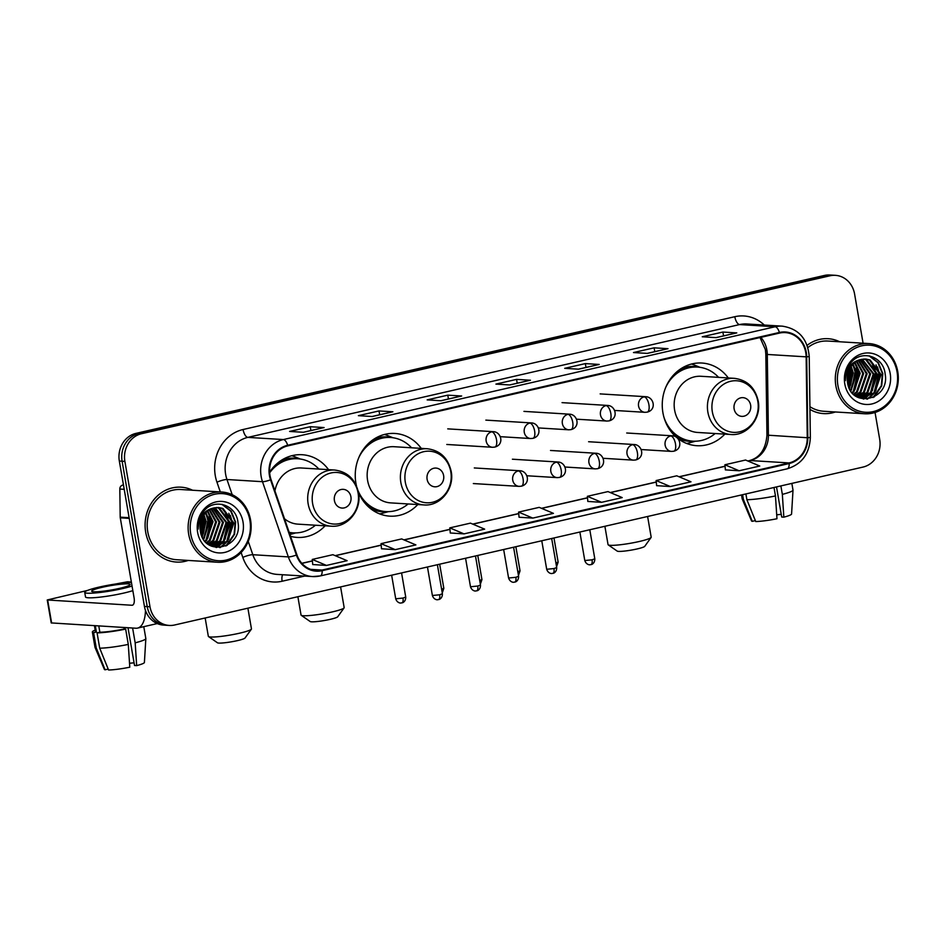 <?xml version="1.0" encoding="UTF-8"?>
<svg xmlns="http://www.w3.org/2000/svg" width="945" height="945" viewBox="0 0 945 945"><rect width="100%" height="100%" fill="white"/><g stroke="black" fill="none" stroke-linecap="round" stroke-linejoin="round"><path stroke-width="1.42" d="M728.276 377.953A41.415 37.103 93.5 0 0 701.911 363.034A41.415 37.103 93.5 0 0 662.918 412.729A41.415 37.103 93.5 0 0 676.006 436.885M677.884 438.456A41.415 37.103 93.5 0 0 696.831 445.709A41.415 37.103 93.5 0 0 724.827 434.121M421.257 448.391A41.415 37.103 93.5 0 0 394.904 433.46A41.415 37.103 93.5 0 0 355.911 483.167A41.415 37.103 93.5 0 0 356.489 485.966M358.32 491.813A41.415 37.103 93.5 0 0 389.824 516.147A41.415 37.103 93.5 0 0 417.808 504.547M290.552 536.347A41.415 37.103 93.5 0 0 297.108 537.41A41.415 37.103 93.5 0 0 325.104 525.822M328.553 469.653A41.415 37.103 93.5 0 0 302.187 454.722A41.415 37.103 93.5 0 0 269.62 472.193M848.964 387.604A31.256 27.996 93.5 0 0 850.606 369.672A31.256 27.996 93.5 0 0 850.228 367.782A31.256 27.996 93.5 0 1 850.606 369.672A31.256 27.996 93.5 0 1 848.964 387.604M847.547 382.76A31.256 27.996 93.5 0 0 848.197 372.271A31.256 27.996 93.5 0 1 847.547 382.76M201.793 536.063A31.256 27.996 93.5 0 0 203.435 518.143A31.256 27.996 93.5 0 0 203.057 516.242A31.256 27.996 93.5 0 1 203.435 518.143A31.256 27.996 93.5 0 1 201.793 536.063M200.375 531.22A31.256 27.996 93.5 0 0 201.025 520.73A31.256 27.996 93.5 0 1 200.375 531.22M863.08 343.212L854.587 294.001A23.448 21.003 93.5 0 0 835.392 275.338L829.84 274.995A23.448 21.003 93.5 0 0 824.442 275.444L135.997 433.377A23.448 21.003 93.5 0 0 119.33 461.054L144.443 606.43A23.448 21.003 93.5 0 0 163.639 625.106L166.414 625.271A23.448 21.003 93.5 0 1 147.219 606.607A23.448 21.003 93.5 0 0 166.414 625.271L169.19 625.436A23.448 21.003 93.5 0 0 174.589 624.999L863.033 467.066A23.448 21.003 93.5 0 0 879.7 439.378L875.046 412.469M835.392 275.338A23.448 21.003 93.5 0 0 829.982 275.786L141.549 433.708A23.448 21.003 93.5 0 0 124.882 461.396L122.106 461.231L147.219 606.607L122.106 461.231A23.448 21.003 93.5 0 1 138.773 433.542A23.448 21.003 93.5 0 0 122.106 461.231L119.33 461.054M829.982 275.786L827.218 275.609L138.773 433.542L827.218 275.609A23.448 21.003 93.5 0 1 832.616 275.16A23.448 21.003 93.5 0 0 827.218 275.609L824.442 275.444M849.827 366.235A31.256 27.996 93.5 0 0 849.413 364.876A31.256 27.996 93.5 0 1 849.827 366.235M202.655 514.694A31.256 27.996 93.5 0 0 202.242 513.336A31.256 27.996 93.5 0 1 202.655 514.694M145.684 532.189A37.517 33.595 93.5 0 0 176.396 562.062A37.517 33.595 93.5 0 0 188.22 560.444A37.517 33.595 93.5 0 1 176.396 562.062A37.517 33.595 93.5 0 1 145.684 532.189A37.517 33.595 93.5 0 1 181.003 487.183A37.517 33.595 93.5 0 0 145.684 532.189M209.4 520.471A37.517 33.595 93.5 0 0 208.939 516.88A37.517 33.595 93.5 0 1 209.4 520.471M809.948 409.421A37.517 33.595 93.5 0 0 823.579 413.603A37.517 33.595 93.5 0 0 835.392 411.973A37.517 33.595 93.5 0 1 823.579 413.603A37.517 33.595 93.5 0 1 809.948 409.421M856.572 372.011A37.517 33.595 93.5 0 0 856.111 368.408A37.517 33.595 93.5 0 1 856.572 372.011M269.986 475.418A25.007 22.396 -86.5 0 1 287.764 445.886L779.507 333.077A25.007 22.396 -86.5 0 1 785.26 332.605A25.007 22.396 -86.5 0 1 806.144 356.844L807.254 437.724A25.007 22.396 -86.5 0 1 789.075 462.932L322.068 570.059A25.007 22.396 -86.5 0 1 316.303 570.532A25.007 22.396 -86.5 0 1 296.895 554.798L271.05 479.587A25.007 22.396 -86.5 0 1 269.986 475.418M269.431 475.548A25.633 22.963 93.5 0 0 270.53 479.824L296.376 555.034A25.633 22.963 93.5 0 0 322.174 570.674L789.181 463.534A25.633 22.963 93.5 0 0 807.81 437.7L806.699 356.82A25.633 22.963 93.5 0 0 779.401 332.463L287.658 445.272A25.633 22.963 93.5 0 0 269.431 475.548M848.87 372.094A31.256 27.996 -86.5 0 1 848.74 379.925M201.698 520.553A31.256 27.996 -86.5 0 1 201.568 528.385M736.427 332.923L715.956 337.625L736.297 332.959A6.249 2.693 77.1 0 1 736.427 332.923A6.249 2.693 77.1 0 1 736.769 332.9L722.89 332.049L702.253 336.774L716.133 337.637L736.769 332.9M723.551 335.877L722.89 332.049M667.654 348.705L647.183 353.395L667.524 348.74A6.249 2.693 77.1 0 1 667.654 348.705A6.249 2.693 77.1 0 1 667.985 348.681L654.117 347.819L633.481 352.556L647.36 353.406L667.985 348.681M654.779 351.658L654.117 347.819M578.434 369.176L598.752 364.522A6.249 2.693 77.1 0 1 598.87 364.475A6.249 2.693 77.1 0 1 599.213 364.451L585.345 363.601L564.708 368.337L578.576 369.188L599.213 364.451M586.006 367.428L585.345 363.601M303.333 432.29L323.651 427.624A6.249 2.693 77.1 0 1 323.769 427.589A6.249 2.693 77.1 0 1 324.111 427.565L310.243 426.715L289.607 431.44L303.487 432.29L324.111 427.565M310.905 430.542L310.243 426.715M392.553 411.807L372.082 416.509L392.423 411.843A6.249 2.693 77.1 0 1 392.553 411.807A6.249 2.693 77.1 0 1 392.884 411.784L379.016 410.933L358.379 415.67L372.259 416.521L392.884 411.784M379.677 414.76L379.016 410.933M440.878 400.727L461.195 396.073A6.249 2.693 77.1 0 1 461.325 396.038A6.249 2.693 77.1 0 1 461.668 396.002L447.788 395.152L427.164 399.889L441.031 400.739L461.668 396.002M448.45 398.991L447.788 395.152M530.098 380.256L509.627 384.958L529.968 380.292A6.249 2.693 77.1 0 1 530.098 380.256A6.249 2.693 77.1 0 1 530.44 380.233L516.561 379.382L495.936 384.107L509.804 384.958L530.44 380.233M517.222 383.209L516.561 379.382M192.532 490.231A37.517 33.595 93.5 0 0 181.003 487.183A37.517 33.595 93.5 0 1 192.532 490.231M839.703 341.771A37.517 33.595 93.5 0 0 828.174 338.712A37.517 33.595 93.5 0 0 807.124 345.327A37.517 33.595 93.5 0 1 828.174 338.712L828.174 338.712A37.517 33.595 93.5 0 1 839.703 341.771M124.882 461.396L149.995 606.773A23.448 21.003 93.5 0 0 169.19 625.436M656.61 485.659L670.348 486.545L690.984 481.808L676.774 475.808L656.137 480.544L656.621 485.695M725.394 469.878L739.132 470.764L759.756 466.027L745.546 460.026L724.909 464.763L725.394 469.925M450.292 532.992L464.03 533.878L484.655 529.141L470.445 523.14L449.808 527.877L450.292 533.027M381.508 548.761L395.246 549.647L415.883 544.911L401.672 538.922L381.036 543.647L381.52 548.809M312.736 564.543L326.474 565.429L347.11 560.692L332.888 554.691L312.263 559.428L312.736 564.578M587.837 501.441L601.575 502.315L622.212 497.59L607.989 491.589L587.365 496.314L587.837 501.476M532.803 518.096L553.439 513.359L539.217 507.359L518.581 512.095L519.065 517.246L532.803 518.096L518.581 512.095M464.03 533.878L449.808 527.877M395.246 549.647L381.036 543.647M326.474 565.429L312.263 559.428M601.575 502.315L587.365 496.314M670.348 486.545L656.137 480.544M739.132 470.764L724.909 464.763M123.452 484.927L122.661 485.104L123.488 485.163M145.459 610.387A31.256 13.443 77.1 0 1 137.616 628.082A31.256 13.443 77.1 0 1 135.903 628.224L51.219 622.92L47.25 599.969L131.946 605.261A7.82 3.355 -102.9 0 0 132.371 605.225A7.82 3.355 -102.9 0 0 134.084 597.831L120.275 517.825A3.91 3.496 -86.5 0 1 120.204 517.151L119.826 489.049A3.91 3.496 -86.5 0 1 122.661 485.104M131.355 582.025L127.445 581.789L115.385 584.045M87.483 590.448L47.25 599.969M102.225 587.294A19.538 2.221 -9.8 0 0 91.641 591.157A19.538 2.221 -9.8 0 0 119.566 588.357A19.538 2.221 -9.8 0 0 130.15 584.506A19.538 2.221 -9.8 0 0 102.225 587.294M131.426 582.427A26.566 3.012 -9.8 0 0 99.107 587.105A26.566 3.012 -9.8 0 0 84.719 592.35L85.511 596.945A26.566 3.012 -9.8 0 0 123.488 593.141A26.566 3.012 -9.8 0 0 132.843 590.625M84.719 592.35A26.566 3.012 -9.8 0 0 122.696 588.558A26.566 3.012 -9.8 0 0 132.052 586.03M124.244 629.016L125.65 629.098L128.284 644.407L129.784 667.205A20.317 2.303 -9.8 0 1 108.569 670.005L99.709 648.175L97.075 632.866L99.863 632.229A22.668 2.575 -9.8 0 0 124.244 629.016L123.972 627.492M97.075 632.866A25.787 2.929 -9.8 0 0 125.65 629.098M99.709 648.175A25.787 2.929 -9.8 0 0 128.284 644.407M128.012 627.728L134.533 665.493L136.671 665.623L135.17 642.824L132.607 628.012M135.17 642.824A25.787 2.929 -9.8 0 0 145.837 638.607A25.787 2.929 -9.8 0 0 145.825 638.525L143.782 626.665M136.671 665.623A20.317 2.303 -9.8 0 0 144.408 662.48L145.837 638.607M134.072 662.823A15.628 1.772 -9.8 0 0 129.536 663.295M94.441 625.673L95.433 631.473A22.668 2.575 -9.8 0 0 96.39 632.016L93.602 632.654L96.248 647.963L105.096 669.792L108.191 669.084M95.303 625.72L96.39 632.016M99.863 632.229L98.776 625.933M95.197 630.102A25.787 2.929 -9.8 0 0 92.362 632.004A25.787 2.929 -9.8 0 0 93.602 632.654M92.362 632.004L94.996 647.313A25.787 2.929 -9.8 0 0 95.02 647.384A25.787 2.929 -9.8 0 0 96.248 647.963M95.02 647.384L104.375 669.391A20.317 2.303 -9.8 0 0 105.096 669.792M249.893 520.388A33.607 30.098 93.5 0 0 214.633 494.27A33.607 30.098 93.5 0 0 190.748 533.96A33.607 30.098 93.5 0 0 226.009 560.078A33.607 30.098 93.5 0 0 249.893 520.388M250.579 520.034A35.166 31.504 93.5 0 0 221.78 492.026A35.166 31.504 93.5 0 0 188.681 534.232A35.166 31.504 93.5 0 0 217.468 562.24A35.166 31.504 93.5 0 0 250.579 520.034M221.78 492.026L180.861 489.522A35.166 31.504 93.5 0 0 147.751 531.716A35.166 31.504 93.5 0 0 176.55 559.723L217.468 562.24M202.006 518.203L202.643 521.085L200.836 533.311M201.474 519.443L200.517 531.976M204.014 514.789L206.104 521.297L202.23 537.032M203.529 515.497L205.242 521.25L201.876 536.252M205.939 512.544L209.577 521.522L203.707 539.583M205.467 513.029L208.715 521.463L203.34 539.016M207.817 510.902L213.05 521.735L206.731 540.233L205.207 541.52M207.357 511.269L212.176 521.675L205.868 540.174L204.841 541.083M209.672 509.674L216.511 521.947L210.203 540.445L206.707 543.044M209.211 509.946L215.649 521.888L209.329 540.386L206.341 542.69M211.503 508.764L219.984 522.16L213.664 540.658L208.172 544.237M211.042 508.965L219.11 522.101L212.802 540.599L207.817 543.966M213.31 508.115L223.445 522.372L217.137 540.871L209.577 545.17M212.861 508.256L222.583 522.313L216.263 540.812L209.235 544.958M215.082 507.701L226.918 522.585L220.61 541.083L211.007 545.808M214.645 507.784L226.056 522.526L219.736 541.024L210.581 545.69M216.842 507.489L219.512 508.233L230.391 522.798L224.071 541.296L212.72 546.198M212.282 546.21L211.585 546.198M216.405 507.524L218.638 508.186L229.517 522.739L223.209 541.249L212.294 546.115M214.22 507.878A19.538 17.506 93.5 0 0 200.34 530.948C203.777 557.869 242.936 548.383 237.998 522.632C236.392 504.134 213.204 497.495 203.116 512.084C199.489 517.08 197.848 522.75 198.166 529.106C198.863 516.927 204.214 509.851 214.22 507.878L218.578 507.5L222.973 508.445L233.852 523.01L227.544 541.509L214.444 546.387L210.392 545.631M218.141 507.477L222.11 508.398L232.99 522.951L226.67 541.461L214.019 546.364M214.444 546.387L211.148 546.009M197.623 532.378A25.787 23.105 93.5 0 0 224.686 552.423A25.787 23.105 93.5 0 0 243.019 521.971A25.787 23.105 93.5 0 0 215.956 501.925A25.787 23.105 93.5 0 0 197.623 532.378M207.522 538.414A35.166 31.504 93.5 0 0 209.648 517.517M221.874 504.311L230.686 511.056L235.199 522.006L234.112 534.268L225.879 546.033M228.832 513.312L231.726 521.794L226.871 541.261M224.898 543.588L219.701 547.604M225.371 513.1L228.253 521.581L223.41 541.048M221.425 543.375L218.555 545.903M218.118 546.21L216.086 547.474M208.018 512.036L210.912 520.518L206.069 539.985M202.076 513.584L202.584 514.789M203.08 516.194L203.978 520.093L201.58 535.555A31.256 27.996 93.5 0 0 201.722 535.26M200.045 517.541L200.305 518.699M200.73 521.77L200.139 529.59M222.63 504.465L231.241 511.233L235.624 522.03L234.549 534.291L227.107 545.419M230.285 515.356L232.163 521.817L228.678 539.264M226.209 542.654L220.268 547.557M226.812 515.143L228.69 521.605L225.205 539.052M222.748 542.442L219.275 545.714M218.744 546.104L216.476 547.533M209.471 514.08L211.349 520.541L207.865 537.988M205.998 513.867L207.876 520.329L204.403 537.776M203.352 515.757L204.415 520.116L201.781 536.039M200.305 516.915L200.6 518.073M201.049 520.66L200.293 530.724M251.37 629.169L245.015 638.04A14.069 1.595 170.2 0 1 237.455 640.615A14.069 1.595 170.2 0 1 217.48 642.801L208.526 636.564A21.877 2.481 -9.8 0 0 239.605 633.185A21.877 2.481 -9.8 0 0 251.37 629.169A21.877 2.481 -9.8 0 0 251.453 628.862L247.885 608.178M350.914 496.81A9.379 8.399 93.5 0 0 341.074 489.522A9.379 8.399 93.5 0 0 334.412 500.602A9.379 8.399 93.5 0 0 344.24 507.89A9.379 8.399 93.5 0 0 350.914 496.81M284.528 518.793A28.137 25.196 93.5 0 0 297.923 524.144L331.175 526.188A28.137 25.196 93.5 0 1 308.141 503.791A28.137 25.196 93.5 0 1 334.624 470.031L301.372 467.988A28.137 25.196 93.5 0 0 274.936 490.892M318.867 469.063A37.127 33.252 93.5 0 0 297.769 458.762A37.127 33.252 93.5 0 0 269.656 472.819M297.769 458.762L296.376 458.679A37.127 33.252 93.5 0 0 274.298 466.216M289.241 532.507A37.127 33.252 93.5 0 0 291.828 532.779L293.21 532.862A37.127 33.252 93.5 0 0 315.417 525.219M289.182 532.342A37.127 33.252 93.5 0 0 293.21 532.862M205.159 617.983L208.337 636.316A21.877 2.481 -9.8 0 0 208.526 636.564M295.702 532.909L290.233 534.421A40.635 36.406 -86.5 0 1 289.926 534.504M291.792 455.726A40.635 36.406 -86.5 0 1 294.994 456.848L300.238 459.01M344.074 607.895L337.731 616.766A14.069 1.595 170.2 0 1 330.171 619.353A14.069 1.595 170.2 0 1 310.184 621.526L301.231 615.301A21.877 2.481 -9.8 0 0 332.309 611.911A21.877 2.481 -9.8 0 0 344.074 607.895A21.877 2.481 -9.8 0 0 344.169 607.6L340.59 586.916M443.618 475.548A9.379 8.399 93.5 0 0 433.779 468.259A9.379 8.399 93.5 0 0 427.116 479.339A9.379 8.399 93.5 0 0 436.956 486.628A9.379 8.399 93.5 0 0 443.618 475.548M427.329 448.757L394.089 446.713A28.137 25.196 93.5 0 0 367.605 480.473A28.137 25.196 93.5 0 0 390.639 502.882L423.88 504.925C440.276 506.544 454.758 488.589 451.19 471.413C448.084 457.982 440.134 450.422 427.329 448.757A28.137 25.196 93.5 0 0 400.845 482.517A28.137 25.196 93.5 0 0 423.88 504.925M411.571 447.788A37.127 33.252 93.5 0 0 390.474 437.488A37.127 33.252 93.5 0 0 358.781 457.652M390.474 437.488L389.092 437.405A37.127 33.252 93.5 0 0 367.003 444.941M363.541 501.322A37.127 33.252 93.5 0 0 384.532 511.505L385.926 511.599A37.127 33.252 93.5 0 0 408.122 503.957M358.084 490.774A37.127 33.252 93.5 0 0 385.926 511.599M297.876 596.708L301.042 615.041A21.877 2.481 -9.8 0 0 301.231 615.301M388.407 511.647L382.938 513.147A40.635 36.406 -86.5 0 1 379.63 513.879M384.509 434.452A40.635 36.406 -86.5 0 1 387.698 435.586L392.943 437.748M651.081 537.469L644.738 546.34A14.069 1.595 170.2 0 1 637.178 548.927A14.069 1.595 170.2 0 1 617.203 551.1L608.237 544.875A21.877 2.481 -9.8 0 0 639.328 541.485A21.877 2.481 -9.8 0 0 651.081 537.469A21.877 2.481 -9.8 0 0 651.176 537.162L647.608 516.478M750.637 405.121A9.379 8.399 93.5 0 0 740.797 397.833A9.379 8.399 93.5 0 0 734.123 408.901A9.379 8.399 93.5 0 0 743.963 416.19A9.379 8.399 93.5 0 0 750.637 405.121M734.348 378.331L701.095 376.287A28.137 25.196 93.5 0 0 674.612 410.047A28.137 25.196 93.5 0 0 697.646 432.456L730.898 434.499C747.294 436.117 761.764 418.151 758.197 400.975C755.102 387.544 747.141 379.996 734.348 378.331A28.137 25.196 93.5 0 0 707.864 412.091A28.137 25.196 93.5 0 0 730.898 434.499M718.59 377.362A37.127 33.252 93.5 0 0 697.493 367.062A37.127 33.252 93.5 0 0 665.8 387.226M697.493 367.062L696.099 366.979A37.127 33.252 93.5 0 0 674.021 374.515M670.56 430.896A37.127 33.252 93.5 0 0 691.551 441.079L692.933 441.161A37.127 33.252 93.5 0 0 715.141 433.531M663.957 417.277A37.127 33.252 93.5 0 0 692.933 441.161M604.883 526.282L608.048 544.615A21.877 2.481 -9.8 0 0 608.237 544.875M695.414 441.22L689.944 442.721A40.635 36.406 -86.5 0 1 686.637 443.453M691.516 364.026A40.635 36.406 -86.5 0 1 694.717 365.16L699.961 367.321M774.002 487.49L775.467 495.936L776.967 518.746A20.317 2.303 -9.8 0 1 755.74 521.545L746.893 499.704L745.889 493.94M746.893 499.704A25.787 2.929 -9.8 0 0 775.467 495.936M776.506 486.911L781.704 517.033L783.842 517.163L782.342 494.365L780.877 485.907M782.342 494.365A25.787 2.929 -9.8 0 0 793.009 490.148A25.787 2.929 -9.8 0 0 792.997 490.065L791.851 483.391M783.842 517.163A20.317 2.303 -9.8 0 0 791.579 514.009L793.009 490.148M781.243 514.363A15.628 1.772 -9.8 0 0 776.707 514.836M741.506 494.944L742.179 498.842A25.787 2.929 -9.8 0 0 742.203 498.925A25.787 2.929 -9.8 0 0 743.42 499.492L752.267 521.333L755.362 520.624M742.593 494.696L743.42 499.492M742.203 498.925L751.547 520.931A20.317 2.303 -9.8 0 0 752.267 521.333M897.065 371.928A33.607 30.098 93.5 0 0 861.816 345.811A33.607 30.098 93.5 0 0 837.92 385.501A33.607 30.098 93.5 0 0 873.18 411.618A33.607 30.098 93.5 0 0 897.065 371.928M897.75 371.574A35.166 31.504 93.5 0 0 868.951 343.567A35.166 31.504 93.5 0 0 835.852 385.773A35.166 31.504 93.5 0 0 864.64 413.768A35.166 31.504 93.5 0 0 897.75 371.574M868.951 343.567L828.033 341.05A35.166 31.504 93.5 0 0 807.869 347.571M849.177 369.743L849.815 372.625L848.008 384.851M848.657 370.983L847.689 383.505M851.185 366.329L853.288 372.838L849.413 388.572M850.701 367.026L852.414 372.791L849.047 387.793M853.111 364.073L856.749 373.051L850.878 391.124M852.638 364.569L855.886 373.003L850.512 390.557M855.001 362.431L860.222 373.263L853.902 391.773L852.39 393.061M854.528 362.797L859.348 373.216L853.04 391.714L852.012 392.612M856.843 361.203L863.683 373.476L857.375 391.986L853.878 394.573M856.383 361.486L862.82 373.429L856.513 391.927L853.512 394.23M858.674 360.293L867.156 373.688L860.848 392.199L855.355 395.778M858.225 360.494L866.293 373.641L859.974 392.14L854.989 395.506M860.482 359.655L870.628 373.901L864.309 392.411L856.749 396.711M860.033 359.797L869.754 373.854L863.447 392.352L856.406 396.498M862.265 359.23L874.09 374.114L867.782 392.624L858.178 397.349M861.828 359.324L873.227 374.066L866.908 392.565L857.753 397.231M864.014 359.029L866.683 359.773L877.562 374.326L871.243 392.837L859.891 397.727M859.454 397.739L858.757 397.739M863.576 359.065L865.809 359.726L876.688 374.279L870.38 392.777L859.466 397.656M861.403 359.419A19.538 17.506 93.5 0 0 847.511 382.489C850.961 409.409 890.107 399.924 885.17 374.173C883.575 355.674 860.387 349.024 850.287 363.612C846.673 368.621 845.019 374.291 845.35 380.634C846.047 368.467 851.398 361.392 861.403 359.419L865.75 359.029L870.144 359.986L881.035 374.539L874.716 393.049L861.627 397.928L857.564 397.172M865.325 359.017L869.282 359.939L880.161 374.492L873.853 392.99L861.19 397.892M861.627 397.928L858.32 397.538M844.795 383.918A25.787 23.105 93.5 0 0 871.857 403.964A25.787 23.105 93.5 0 0 890.19 373.511A25.787 23.105 93.5 0 0 863.139 353.465A25.787 23.105 93.5 0 0 844.795 383.918M809.912 406.704A35.166 31.504 93.5 0 0 823.721 411.264L864.64 413.768M854.693 389.954A35.166 31.504 93.5 0 0 856.82 369.058M869.057 355.84L877.858 362.596L882.37 373.547L881.283 385.808L873.05 397.573M876.003 364.853L878.897 373.334L874.054 392.801M872.07 395.128L866.884 399.144M872.542 364.64L875.436 373.121L870.581 392.588M868.609 394.915L865.726 397.432M865.289 397.75L863.257 399.014M855.201 363.577L858.084 372.058L853.24 391.525M849.26 365.124L849.756 366.329M850.252 367.735L851.15 371.633L848.752 387.084M847.216 369.082L847.476 370.239M847.901 373.31L847.322 381.118M869.802 355.993L878.413 362.774L882.795 373.57L881.72 385.832L874.279 396.959M877.456 366.896L879.334 373.358L875.85 390.805M873.393 394.183L867.439 399.097M873.983 366.684L875.861 373.145L872.389 390.592M869.92 393.97L866.447 397.243M865.915 397.632L863.647 399.062M856.643 365.609L858.521 372.082L855.036 389.517M853.181 365.396L855.06 371.869L851.575 389.305M850.535 367.286L851.587 371.657L848.953 387.58M847.488 368.455L847.771 369.613M848.22 372.2L847.476 382.264M144.443 606.43L149.995 606.773M135.997 433.377L141.549 433.708M806.144 356.844L767.293 354.458A25.007 22.396 93.5 0 0 766.891 350.134A25.007 22.396 93.5 0 0 760.819 337.365M789.075 462.932L750.224 460.546A25.007 22.396 93.5 0 0 768.403 435.338L767.293 354.458L765.828 354.245L765.415 349.685L760.016 337.554M220.315 491.943L216.96 482.186A39.076 35 -86.5 0 1 243.066 429.514L734.808 316.705A7.82 3.355 -102.9 0 0 739.604 324.572L247.862 437.381A31.256 27.996 93.5 0 0 225.631 474.295A31.256 27.996 93.5 0 0 226.965 479.517L232.198 494.707M734.808 316.705A39.076 35 -86.5 0 1 764.292 325.045M746.798 323.97A31.256 27.996 93.5 0 0 739.604 324.572L775.113 326.757A31.256 27.996 -86.5 0 1 782.318 326.155L746.798 323.97M296.376 555.034A7.82 1.453 -19 0 1 288.331 556.9L252.823 554.715A31.256 27.996 93.5 0 0 277.074 574.395L312.594 576.568L320.225 575.942A7.82 3.355 -102.9 0 1 319.8 575.977A31.256 27.996 -86.5 0 1 312.594 576.568A31.256 27.996 -86.5 0 1 288.331 556.9L262.486 481.69A31.256 27.996 -86.5 0 1 261.151 476.481A31.256 27.996 -86.5 0 1 283.37 439.555A7.82 3.355 77.1 0 1 287.658 445.272M270.53 479.824A7.82 1.453 -19 0 1 262.486 481.69L226.965 479.517A7.82 1.453 161 0 0 216.96 482.186M789.181 463.534A7.82 3.355 77.1 0 1 787.22 468.814L320.225 575.942A7.82 3.355 -102.9 0 0 322.174 570.674M807.81 437.7L810.337 437.452L809.227 356.572C807.632 338.853 798.655 328.706 782.318 326.155M806.699 356.82L809.227 356.572M779.401 332.463A7.82 3.355 -102.9 0 0 775.113 326.757L283.37 439.555L247.862 437.381A7.82 3.355 -102.9 0 1 243.066 429.514M304.585 576.084L282.13 581.234A39.076 35 -86.5 0 1 242.806 557.385L241.129 552.506M248.251 541.414L252.823 554.715A7.82 1.453 161 0 0 242.806 557.385M282.709 574.737A7.82 3.355 -102.9 0 0 282.13 581.234M807.254 437.724L766.95 435.125L765.828 354.245M322.068 570.059L310.645 569.362M301.904 563.385L312.405 560.976M335.321 555.719L381.178 545.206M404.106 539.938L449.95 529.424M472.878 524.168L518.734 513.643M541.65 508.386L587.506 497.873M610.423 492.617L656.279 482.092M679.207 476.835L725.051 466.31M747.979 461.054L750.224 460.546A14.069 6.048 -102.9 0 0 749.456 460.605C759.945 457.699 765.781 449.206 766.95 435.125M132.761 605.072L131.946 605.261M129.229 518.368L120.275 517.825M47.663 600.087L51.632 623.038M120.204 517.151L129.111 517.695M124.208 489.321L119.826 489.049M203.258 533.842A32.047 28.704 93.5 0 0 204.474 527.393M204.463 520.459A32.047 28.704 93.5 0 0 204.12 517.978M203.092 518.12A31.256 27.996 93.5 0 0 202.809 516.655M202.407 515.037A31.256 27.996 93.5 0 0 202.017 513.69M358.096 493.042A25.846 23.152 93.5 0 0 330.986 472.961A25.846 23.152 93.5 0 0 312.606 503.472A25.846 23.152 93.5 0 0 339.728 523.565A25.846 23.152 93.5 0 0 358.096 493.042M289.394 532.98A37.469 33.559 93.5 0 0 293.978 532.897M298.525 458.821A37.469 33.559 93.5 0 0 282.283 459.742M450.8 471.779A25.846 23.152 93.5 0 0 423.691 451.686A25.846 23.152 93.5 0 0 405.31 482.21A25.846 23.152 93.5 0 0 432.432 502.291A25.846 23.152 93.5 0 0 450.8 471.779M370.676 508.729A37.469 33.559 93.5 0 0 386.694 511.635M391.242 437.547A37.469 33.559 93.5 0 0 374.988 438.468M757.819 401.341A25.846 23.152 93.5 0 0 730.698 381.26A25.846 23.152 93.5 0 0 712.329 411.784A25.846 23.152 93.5 0 0 739.439 431.865A25.846 23.152 93.5 0 0 757.819 401.341M677.789 438.35A37.469 33.559 93.5 0 0 693.701 441.209M698.249 367.121A37.469 33.559 93.5 0 0 682.006 368.042M491.731 431.83A7.82 7.005 93.5 0 0 486.167 441.055A7.82 7.005 93.5 0 0 492.569 447.28L494.79 447.091A7.82 3.355 -102.9 0 0 496.515 439.697A7.82 3.355 77.1 0 0 491.731 431.83A7.82 7.005 93.5 0 1 493.526 431.676C501.311 432.019 504.547 444.646 494.79 447.091A7.82 3.355 -102.9 0 1 494.365 447.127M402.983 598.067L395.719 598.787C397.278 603.501 401.401 603.146 400.704 603.005L401.861 602.875A5.079 2.185 -102.9 0 0 402.983 598.067L405.736 597.063L401.566 572.93M401.578 602.898A5.079 2.185 -102.9 0 0 401.861 602.875L402.57 602.662C402.003 603.028 405.866 601.894 405.736 597.063M529.826 423.088A7.82 7.005 93.5 0 0 524.274 432.314A7.82 7.005 93.5 0 0 530.665 438.539L532.897 438.35A7.82 3.355 -102.9 0 0 534.622 430.955A7.82 3.355 77.1 0 0 529.826 423.088A7.82 7.005 93.5 0 1 531.633 422.935C539.406 423.277 542.654 435.917 532.897 438.35A7.82 3.355 -102.9 0 1 532.472 438.385M439.661 564.189L443.831 588.322L441.61 589.196M567.933 414.347A7.82 7.005 93.5 0 0 562.369 423.573A7.82 7.005 93.5 0 0 568.772 429.798L570.993 429.621A7.82 3.355 -102.9 0 0 572.717 422.214A7.82 3.355 77.1 0 0 567.933 414.347A7.82 7.005 93.5 0 1 569.729 414.193C577.513 414.536 580.75 427.175 570.993 429.621A7.82 3.355 -102.9 0 1 570.567 429.644M477.768 555.447L481.938 579.58L479.706 580.454M606.028 405.606A7.82 7.005 93.5 0 0 600.477 414.831A7.82 7.005 93.5 0 0 606.879 421.057L609.1 420.879A7.82 3.355 -102.9 0 0 610.824 413.473A7.82 3.355 77.1 0 0 606.028 405.606A7.82 7.005 93.5 0 1 607.836 405.452C615.608 405.795 618.857 418.434 609.1 420.879A7.82 3.355 -102.9 0 1 608.674 420.903M515.864 546.706L520.034 570.839L517.813 571.713M644.136 396.865A7.82 7.005 93.5 0 0 638.572 406.09A7.82 7.005 93.5 0 0 644.974 412.315L647.207 412.138A7.82 3.355 -102.9 0 0 648.92 404.732A7.82 3.355 77.1 0 0 644.136 396.865A7.82 7.005 93.5 0 1 645.931 396.711C653.716 397.065 656.952 409.693 647.207 412.138A7.82 3.355 -102.9 0 1 646.77 412.174M553.971 537.965L558.141 562.098L555.92 562.984M439.649 594.783L432.385 595.504C433.944 600.205 438.067 599.862 437.37 599.721L438.527 599.591A5.079 2.185 -102.9 0 0 439.649 594.783L442.402 593.779L437.381 564.708M438.256 599.614A5.079 2.185 -102.9 0 0 438.527 599.591L439.248 599.366C438.669 599.732 442.532 598.61 442.402 593.779M518.285 470.917A7.82 7.005 93.5 0 0 512.733 480.143A7.82 7.005 93.5 0 0 519.124 486.368L521.356 486.191A7.82 3.355 -102.9 0 0 523.069 478.784A7.82 3.355 77.1 0 0 518.285 470.917A7.82 7.005 93.5 0 1 520.081 470.764C527.865 471.106 531.114 483.745 521.356 486.191A7.82 3.355 -102.9 0 1 520.931 486.214M477.745 586.042L470.492 586.762C472.051 591.464 476.174 591.121 475.477 590.979L476.634 590.849A5.079 2.185 -102.9 0 0 477.745 586.042L480.497 585.038L475.477 555.967M476.351 590.873A5.079 2.185 -102.9 0 0 476.634 590.849L477.343 590.625C476.764 591.003 480.639 589.869 480.497 585.038M556.381 462.176A7.82 7.005 93.5 0 0 550.829 471.401A7.82 7.005 93.5 0 0 557.231 477.627L559.452 477.449A7.82 3.355 -102.9 0 0 561.176 470.043A7.82 3.355 77.1 0 0 556.381 462.176A7.82 7.005 93.5 0 1 558.188 462.022C565.972 462.365 569.209 475.004 559.452 477.449A7.82 3.355 -102.9 0 1 559.027 477.473M515.852 577.3L508.587 578.021C510.146 582.722 514.281 582.38 513.572 582.238L514.73 582.108A5.079 2.185 -102.9 0 0 515.852 577.3L518.604 576.296L513.584 547.226M514.458 582.132A5.079 2.185 -102.9 0 0 514.73 582.108L515.45 581.884C514.871 582.262 518.734 581.128 518.604 576.296M594.488 453.435A7.82 7.005 93.5 0 0 588.936 462.66A7.82 7.005 93.5 0 0 595.326 468.885L597.559 468.708A7.82 3.355 -102.9 0 0 599.272 461.302A7.82 3.355 77.1 0 0 594.488 453.435A7.82 7.005 93.5 0 1 596.283 453.281C604.068 453.635 607.316 466.263 597.559 468.708A7.82 3.355 -102.9 0 1 597.134 468.744M553.959 568.559L546.694 569.28C548.254 573.981 552.376 573.639 551.679 573.497L552.837 573.367A5.079 2.185 -102.9 0 0 553.959 568.559L556.699 567.555L551.679 538.485M552.553 573.391A5.079 2.185 -102.9 0 0 552.837 573.367L553.546 573.154C552.979 573.52 556.841 572.386 556.699 567.555M632.583 444.693A7.82 7.005 93.5 0 0 627.031 453.919A7.82 7.005 93.5 0 0 633.433 460.144L635.654 459.967A7.82 3.355 -102.9 0 0 637.379 452.56A7.82 3.355 77.1 0 0 632.583 444.693A7.82 7.005 93.5 0 1 634.39 444.54C642.175 444.894 645.411 457.522 635.654 459.967A7.82 3.355 -102.9 0 1 635.229 460.002M592.054 559.818L584.79 560.539C586.349 565.24 590.483 564.897 589.774 564.756L590.932 564.626A5.079 2.185 -102.9 0 0 592.054 559.818L594.807 558.814L589.786 529.743M590.66 564.649A5.079 2.185 -102.9 0 0 590.932 564.626L591.653 564.413C591.074 564.779 594.937 563.645 594.807 558.814M670.69 435.952A7.82 7.005 93.5 0 0 665.138 445.178A7.82 7.005 93.5 0 0 671.529 451.403L673.761 451.226A7.82 3.355 -102.9 0 0 675.474 443.819A7.82 3.355 77.1 0 0 670.69 435.952A7.82 7.005 93.5 0 1 672.486 435.81C680.27 436.153 683.518 448.78 673.761 451.226A7.82 3.355 -102.9 0 1 673.336 451.261M850.441 385.371A32.047 28.704 93.5 0 0 851.658 378.933M851.634 371.999A32.047 28.704 93.5 0 0 851.303 369.519M850.264 369.66A31.256 27.996 93.5 0 0 849.98 368.196M849.579 366.577A31.256 27.996 93.5 0 0 849.189 365.231M787.22 468.814C801.832 464.255 809.534 453.801 810.337 437.452M301.821 563.291L312.393 560.869M335.156 555.648L381.166 545.088M403.928 539.867L449.95 529.306M472.701 524.097L518.722 513.537M541.473 508.315L587.495 497.755M610.246 492.534L656.267 481.985M679.03 476.764L725.051 466.204M747.802 460.983L749.456 460.605M461.325 396.038L440.854 400.727M323.769 427.589L303.31 432.278M598.87 364.475L578.411 369.176M157.272 623.57L137.616 628.082M334.624 470.031C347.429 471.697 355.379 479.245 358.486 492.676C362.053 509.851 347.571 527.806 331.175 526.188M447.741 428.865L493.526 431.676M446.784 444.469L492.569 447.28M395.719 598.787L391.643 575.198M485.848 420.123L531.633 422.935M500.342 436.673L530.665 438.539M443.831 588.322L442.26 592.94M523.943 411.382L569.729 414.193M538.449 427.931L568.772 429.798M481.938 579.58L480.355 584.199M562.051 402.641L607.836 405.452M576.544 419.19L606.879 421.057M520.034 570.839L518.462 575.458M600.146 393.9L645.931 396.711M614.652 410.449L644.974 412.315M558.141 562.098L556.558 566.716M474.307 467.952L520.081 470.764M432.385 595.504L427.459 566.988M473.339 483.556L519.124 486.368M512.403 459.211L558.188 462.022M470.492 586.762L465.566 558.247M526.897 475.76L557.231 477.627M550.51 450.47L596.283 453.281M508.587 578.021L503.661 549.506M565.004 467.019L595.326 468.885M588.605 441.728L634.39 444.54M546.694 569.28L541.768 540.764M603.099 458.29L633.433 460.144M626.712 432.999L672.486 435.81M584.79 560.539L579.864 532.023M641.206 449.548L671.529 451.403"/></g></svg>
